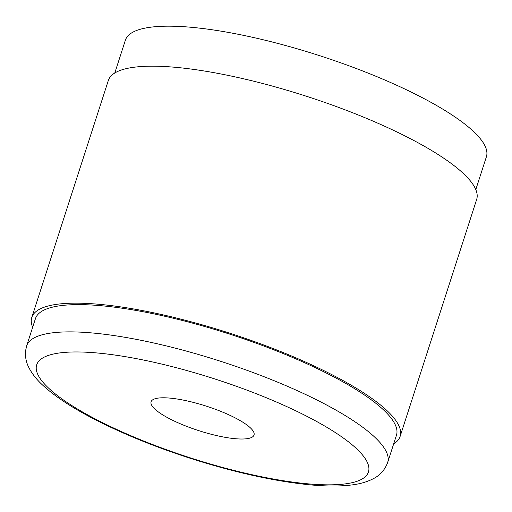 <?xml version="1.0" encoding="UTF-8"?>
<svg xmlns="http://www.w3.org/2000/svg" width="512" height="512" viewBox="0 0 512 512"><rect width="100%" height="100%" fill="white"/><g stroke="black" fill="none" stroke-linecap="round" stroke-linejoin="round"><path stroke-width="0.77" d="M234.413 438.624A54.086 12.819 17.9 0 1 178.221 422.867A54.086 12.819 17.9 0 1 151.091 401.779A54.086 12.819 17.9 0 1 206.502 406.208A54.086 12.819 17.9 0 1 254.029 435.027A54.086 12.819 17.9 0 1 234.413 438.624M400.122 436.416L476.666 199.437A193.536 45.862 -162.1 0 0 306.592 96.314A193.536 45.862 -162.1 0 0 108.333 80.467L31.789 317.453A193.536 45.862 17.9 0 1 230.054 333.293A193.536 45.862 17.9 0 1 400.122 436.416A193.536 45.862 17.9 0 1 393.664 443.891M114.79 72.998L125.389 40.179A189.69 44.954 17.9 0 1 319.712 55.706A189.69 44.954 17.9 0 1 486.4 156.787L475.802 189.6M32.653 327.29A193.536 45.862 17.9 0 1 31.789 317.453M35.45 318.63A189.69 44.954 17.9 0 1 229.773 334.157A189.69 44.954 17.9 0 1 396.461 435.238L387.661 462.49A189.69 44.954 -162.1 0 0 220.973 361.408A189.69 44.954 -162.1 0 0 26.65 345.882L35.45 318.63M305.21 483.571A174.31 41.306 -162.1 0 0 264.608 397.05A174.31 41.306 -162.1 0 0 37.869 374.586A174.31 41.306 -162.1 0 0 305.21 483.571M26.65 345.882L25.6 350.682C25.069 356.666 26.125 362.24 28.768 367.392C31.968 373.69 36.653 379.654 42.829 385.286C54.022 395.61 69.581 406.074 89.517 416.672C117.485 431.501 149.728 444.941 186.253 456.992C231.181 471.616 271.859 480.838 308.288 484.659C325.018 486.349 339.386 486.458 351.398 484.992C359.77 484.032 367.117 481.92 373.434 478.65C380.166 475.245 384.909 469.856 387.661 462.49"/></g></svg>

